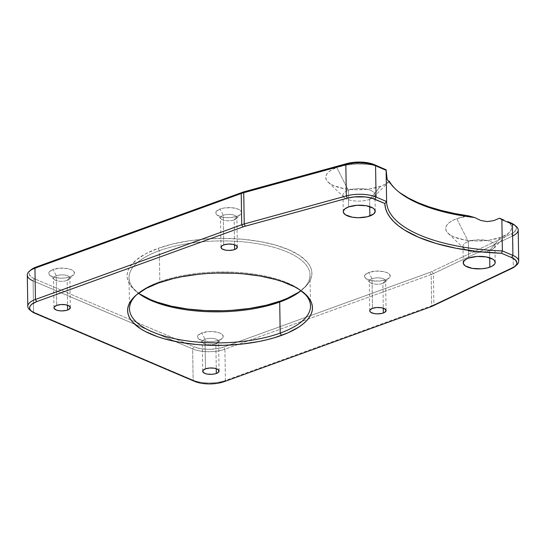 <?xml version="1.0" encoding="UTF-8"?>
<svg xmlns="http://www.w3.org/2000/svg" width="546" height="546" viewBox="0 0 546 546"><rect width="100%" height="100%" fill="white"/><g stroke="black" fill="none" stroke-linecap="round" stroke-linejoin="round"><path stroke-width="0.41" stroke-dasharray="2.73 2.05" d="M298.348 292.444L306.238 285.954L308.94 282.521L310.79 279.02L311.759 275.477L311.834 271.922L311.029 268.393L309.336 264.926L306.777 261.554L299.174 255.214L288.513 249.618L275.191 244.983L259.732 241.482L242.731 239.264L224.829 238.397L206.729 238.923L189.114 240.82L172.672 244.021L158.026 248.389L159.33 250.71A90.506 35.449 -0.9 0 1 273.444 247.195A90.506 35.449 -0.9 0 1 301.645 290.179A90.506 35.449 -0.9 0 1 301.044 290.684A90.506 35.449 179.1 0 0 310.012 274.959A90.506 35.449 179.1 0 0 256.299 243.502A90.506 35.449 179.1 0 0 159.33 250.71L159.821 281.75A90.506 35.449 179.1 0 0 137.879 293.618A90.506 35.449 179.1 0 0 137.046 294.362A90.506 35.449 -0.9 0 1 159.821 281.75L158.565 282.971L159.821 281.75L159.33 250.71A90.506 35.449 179.1 0 0 129.027 277.805A90.506 35.449 179.1 0 0 138.486 293.243A90.506 35.449 -0.9 0 1 137.865 292.752A90.506 35.449 -0.9 0 1 159.33 250.71L158.026 248.389A92.431 36.2 179.1 0 0 136.104 291.332A92.431 36.2 179.1 0 0 138.568 293.175M215.868 343.864A8.176 3.201 -0.9 0 1 202.853 342.847A8.176 3.201 -0.9 0 1 204.996 339.223L201.795 332.93A12.872 5.037 179.1 0 0 198.43 338.629A12.872 5.037 179.1 0 0 218.912 340.226L215.868 343.864L216.257 368.666L215.868 343.864A8.176 3.201 179.1 0 0 218.612 341.414A8.176 3.201 179.1 0 0 213.752 338.568A8.176 3.201 179.1 0 0 204.996 339.223A8.176 3.201 179.1 0 0 202.252 341.673A8.176 3.201 179.1 0 0 207.105 344.512A8.176 3.201 179.1 0 0 215.868 343.864L218.912 340.226L221.935 338.616L223.198 336.698L222.509 334.759L219.963 333.094L213.588 331.654L208.579 331.606L201.795 332.93L197.898 335.476L197.509 336.459L198.198 338.397L202.6 340.704L209.609 341.619L214.585 341.284L218.912 340.226A12.872 5.037 179.1 0 0 222.338 338.254A12.872 5.037 179.1 0 0 217.704 332.343A12.872 5.037 179.1 0 0 201.795 332.93L204.996 339.223L205.084 345.113L204.996 339.223A8.176 3.201 -0.9 0 1 215.104 338.848A8.176 3.201 -0.9 0 1 218.045 342.608A8.176 3.201 -0.9 0 1 215.868 343.864M205.46 368.837L205.084 345.113L205.46 368.837M382.889 283.374A8.176 3.201 -0.9 0 1 369.874 282.357A8.176 3.201 -0.9 0 1 372.01 278.733L368.816 272.44A12.872 5.037 179.1 0 0 365.445 278.146A12.872 5.037 179.1 0 0 385.933 279.743L382.889 283.374L383.278 308.183L382.889 283.374A8.176 3.201 179.1 0 0 385.626 280.924A8.176 3.201 179.1 0 0 380.774 278.085A8.176 3.201 179.1 0 0 372.01 278.733A8.176 3.201 179.1 0 0 369.273 281.183A8.176 3.201 179.1 0 0 374.126 284.029A8.176 3.201 179.1 0 0 382.889 283.374L385.933 279.743L388.957 278.132L390.219 276.215L389.523 274.269L386.984 272.611L382.978 271.478L375.593 271.123L368.816 272.44L364.919 274.986L364.626 276.959L366.277 278.794L371.771 280.705L379.149 281.06L385.933 279.743A12.872 5.037 179.1 0 0 389.353 277.771A12.872 5.037 179.1 0 0 384.725 271.853A12.872 5.037 179.1 0 0 368.816 272.44L372.01 278.733L372.474 308.353L372.01 278.733A8.176 3.201 -0.9 0 1 382.125 278.364A8.176 3.201 -0.9 0 1 385.067 282.118A8.176 3.201 -0.9 0 1 382.889 283.374M234.145 219.929A8.176 3.201 -0.9 0 1 221.13 218.912A8.176 3.201 -0.9 0 1 223.266 215.288L220.072 208.995A12.872 5.037 179.1 0 0 216.707 214.694A12.872 5.037 179.1 0 0 237.189 216.298L234.145 219.929L234.534 244.731L234.145 219.929A8.176 3.201 179.1 0 0 236.882 217.479A8.176 3.201 179.1 0 0 232.03 214.639A8.176 3.201 179.1 0 0 223.266 215.288A8.176 3.201 179.1 0 0 220.529 217.738A8.176 3.201 179.1 0 0 225.382 220.577A8.176 3.201 179.1 0 0 234.145 219.929L237.189 216.298L240.213 214.687L241.475 212.763L240.779 210.824L238.24 209.166L231.866 207.726L224.399 207.937L220.072 208.995L216.175 211.541L215.882 213.513L216.475 214.462L220.871 216.769L225.396 217.567L230.405 217.615L237.189 216.298A12.872 5.037 179.1 0 0 240.615 214.319A12.872 5.037 179.1 0 0 235.981 208.408A12.872 5.037 179.1 0 0 220.072 208.995L223.266 215.288L223.73 244.901L223.266 215.288A8.176 3.201 -0.9 0 1 233.381 214.919A8.176 3.201 -0.9 0 1 236.322 218.673A8.176 3.201 -0.9 0 1 234.145 219.929M67.131 280.419A8.176 3.201 -0.9 0 1 54.109 279.402A8.176 3.201 -0.9 0 1 56.252 275.778L53.051 269.478A12.872 5.037 179.1 0 0 49.686 275.184A12.872 5.037 179.1 0 0 70.168 276.781L67.131 280.419L67.52 305.221L67.131 280.419A8.176 3.201 179.1 0 0 69.868 277.969A8.176 3.201 179.1 0 0 65.015 275.123A8.176 3.201 179.1 0 0 56.252 275.778A8.176 3.201 179.1 0 0 53.508 278.221A8.176 3.201 179.1 0 0 58.367 281.067A8.176 3.201 179.1 0 0 67.131 280.419L70.168 276.781L73.191 275.17L74.454 273.253L73.765 271.314L71.219 269.649L67.213 268.516L59.835 268.161L53.051 269.478L49.154 272.031L48.765 273.014L49.454 274.952L53.856 277.259L60.865 278.173L65.841 277.839L70.168 276.781A12.872 5.037 179.1 0 0 73.594 274.809A12.872 5.037 179.1 0 0 68.96 268.898A12.872 5.037 179.1 0 0 53.051 269.478L56.252 275.778L56.716 305.391L56.252 275.778A8.176 3.201 -0.9 0 1 66.359 275.402A8.176 3.201 -0.9 0 1 69.308 279.163A8.176 3.201 -0.9 0 1 67.131 280.419M489.598 250.566L489.707 257.767L489.598 250.566A15.998 6.265 -0.9 0 1 464.134 248.58A15.998 6.265 -0.9 0 1 468.325 241.496A15.998 6.265 179.1 0 0 462.967 246.28A15.998 6.265 179.1 0 0 472.461 251.843A15.998 6.265 179.1 0 0 489.598 250.566L500.607 237.414L489.598 250.566A15.998 6.265 179.1 0 0 494.956 245.782A15.998 6.265 179.1 0 0 485.462 240.22A15.998 6.265 179.1 0 0 468.325 241.496L456.743 218.7A32.978 12.913 179.1 0 0 448.116 233.319A32.978 12.913 179.1 0 0 500.607 237.414L507.459 233.981L509.732 231.989L511.138 229.893L511.65 227.743L511.247 225.607L509.944 223.539L507.766 221.587A32.978 12.913 179.1 0 1 509.384 232.357A32.978 12.913 179.1 0 1 500.607 237.414L489.516 240.11L476.774 240.977L464.318 239.878L454.054 236.978L450.245 234.978L447.536 232.719L446.021 230.275L445.754 227.75L446.758 225.232L448.989 222.829L452.361 220.625L456.743 218.7L468.325 241.496A15.998 6.265 -0.9 0 1 488.097 240.766A15.998 6.265 -0.9 0 1 493.857 248.116A15.998 6.265 -0.9 0 1 489.598 250.566M468.584 258.101L468.325 241.496L468.584 258.101M389.209 181.101L388.779 181.777A32.978 12.913 179.1 0 1 380.63 186.241L369.54 188.936L356.797 189.803L344.342 188.704L334.077 185.804L330.275 183.804L327.559 181.545L326.044 179.102L325.785 176.576L326.788 174.058L329.02 171.656L332.391 169.451L336.773 167.526A32.978 12.913 179.1 0 1 377.477 166.011L367.574 164.326L356.695 164.018L346.034 165.124L336.773 167.526L348.348 190.315L348.607 206.927L348.348 190.315A15.998 6.265 -0.9 0 1 368.12 189.592A15.998 6.265 -0.9 0 1 373.88 196.942A15.998 6.265 -0.9 0 1 369.622 199.392L369.738 206.593L369.622 199.392A15.998 6.265 -0.9 0 1 344.164 197.406A15.998 6.265 -0.9 0 1 348.348 190.315A15.998 6.265 179.1 0 0 342.99 195.106A15.998 6.265 179.1 0 0 352.484 200.669A15.998 6.265 179.1 0 0 369.622 199.392L380.63 186.241L369.622 199.392A15.998 6.265 179.1 0 0 374.979 194.601A15.998 6.265 179.1 0 0 365.486 189.046A15.998 6.265 179.1 0 0 348.348 190.315L336.773 167.526A32.978 12.913 179.1 0 0 328.146 182.146A32.978 12.913 179.1 0 0 380.63 186.241L385.292 184.173L388.779 181.777L393.659 187.51L400.225 192.956M468.714 215.875L456.743 218.7A32.978 12.913 179.1 0 1 468.714 215.875M514.359 224.904L515.997 226.843L516.086 229.777L513.547 232.569L511.384 233.804L432.002 271.505A21.048 8.245 -0.9 0 1 429.955 272.358L223.683 347.058L216.605 348.778L208.47 349.331L200.525 348.628L193.973 346.778L34.405 278.713L31.975 277.443L29.279 274.44L29.115 272.829L29.75 271.219L31.177 269.683M300.955 290.622A92.431 36.2 179.1 0 0 303.364 288.704A92.431 36.2 179.1 0 0 274.563 244.806A92.431 36.2 179.1 0 0 158.026 248.389L145.741 253.774L136.288 259.951L130.037 266.701L128.194 270.202L127.225 273.744L127.143 277.3L127.955 280.828L129.648 284.295L132.207 287.674L139.81 294.014M31.026 269.813A21.048 8.245 179.1 0 0 34.405 278.713L193.973 346.778L192.649 348.928L33.088 280.862L33.579 312.121L193.141 380.187L192.649 348.928A22.85 8.948 179.1 0 0 224.911 349.228L225.402 380.487L431.668 305.787L431.176 274.529L224.911 349.228L225.402 380.487A22.85 8.948 -0.9 0 1 193.141 380.187L192.649 348.928L175.034 341.407L33.088 280.862L33.579 312.121A22.85 8.948 -0.9 0 1 30.945 310.742M159.821 281.75A90.506 35.449 -0.9 0 1 302.518 291.762A90.506 35.449 179.1 0 0 301.658 291.045A90.506 35.449 179.1 0 0 159.821 281.75M515.69 265.779A22.85 8.948 -0.9 0 1 513.274 267.158L512.783 235.899L433.408 273.607L433.899 304.866L513.274 267.158L512.783 235.899A22.85 8.948 179.1 0 0 518.209 229.982M431.176 274.529A22.85 8.948 179.1 0 0 433.408 273.607L433.899 304.866A22.85 8.948 -0.9 0 1 431.668 305.787L431.176 274.529L224.911 349.228A22.85 8.948 -0.9 0 1 192.649 348.928L193.973 346.778A21.048 8.245 179.1 0 0 223.683 347.058L224.911 349.228L223.683 347.058L429.955 272.358L431.176 274.529L429.955 272.358A21.048 8.245 179.1 0 0 432.002 271.505L433.408 273.607A22.85 8.948 -0.9 0 1 431.176 274.529M27.3 275.041A22.85 8.948 179.1 0 0 33.088 280.862L34.405 278.713L33.088 280.862M516.584 265.083A22.85 8.948 179.1 0 1 513.274 267.158L511.923 268.379L513.274 267.158L433.899 304.866A22.85 8.948 179.1 0 1 431.668 305.787L430.494 306.934L431.668 305.787L225.402 380.487A22.85 8.948 179.1 0 1 193.141 380.187L194.512 381.361L193.141 380.187L33.579 312.121L34.951 313.295L33.579 312.121A22.85 8.948 179.1 0 1 30.023 310.073M225.402 380.487L224.229 381.634L225.402 380.487M433.899 304.866L432.548 306.088L433.899 304.866M433.408 273.607L432.002 271.505L511.384 233.804L512.783 235.899L433.408 273.607M512.783 235.899L511.384 233.804A21.048 8.245 179.1 0 0 514.325 224.877M388.779 181.777A133.388 52.239 179.1 0 0 397.324 190.759A133.388 52.239 179.1 0 0 398.171 191.421M137.865 292.752L136.104 291.332M137.879 293.618L136.166 295.099M202.853 342.847L198.43 338.629M202.716 371.273L202.252 341.673M369.874 282.357L365.445 278.146M369.738 310.797L369.273 281.183M221.13 218.912L216.707 214.694M220.994 247.352L220.529 217.738M54.109 279.402L49.686 275.184M53.979 307.842L53.508 278.221M463.226 262.865L462.967 246.28M464.134 248.58L448.116 233.319M343.25 211.712L342.99 195.106M344.164 197.406L328.146 182.146M129.027 277.805L129.511 308.838M310.012 274.959L310.503 305.999M386.616 201.617L386.118 170.25M373.88 196.942L388.95 181.654M375.238 211.213L374.979 194.601M493.857 248.116L509.384 232.357M495.215 262.36L494.956 245.782M70.332 307.582L69.868 277.969M69.308 279.163L73.594 274.809M237.353 247.092L236.882 217.479M236.322 218.673L240.615 214.319M386.09 310.544L385.626 280.924M385.067 282.118L389.353 277.771M219.076 371.014L218.612 341.414M218.045 342.608L222.338 338.254M397.324 190.759L398.976 192.09M301.658 291.045L303.426 292.472M301.645 290.179L303.364 288.704"/><path stroke-width="0.82" d="M279.709 302.054A90.506 35.449 -0.9 0 1 138.486 293.243A90.506 35.449 179.1 0 0 279.709 302.054L280.194 333.094L281.504 335.408A92.431 36.2 -0.9 0 1 164.96 338.998A92.431 36.2 -0.9 0 1 136.166 295.099A92.431 36.2 -0.9 0 1 158.565 282.971L146.287 288.349L136.834 294.533L133.292 297.85L130.583 301.276L128.733 304.777L127.764 308.326L127.689 311.882L128.501 315.404L130.187 318.878L132.746 322.249L140.349 328.59L145.325 331.497L157.371 336.636L164.332 338.82L179.791 342.315L196.799 344.54L205.678 345.147L223.764 345.318L241.707 344.096L258.818 341.537L266.858 339.783L274.44 337.735L287.967 332.835L298.887 327.027L303.235 323.846L306.777 320.529L309.486 317.103L311.336 313.602L312.298 310.053L312.38 306.504L311.568 302.975L309.875 299.508L307.323 296.13L299.72 289.79L294.744 286.882L282.698 281.743L275.737 279.559L260.278 276.064L243.27 273.839L234.391 273.239L216.305 273.068L207.268 273.505L198.362 274.283L181.252 276.842L173.212 278.596L158.565 282.971A92.431 36.2 -0.9 0 1 303.426 292.472A92.431 36.2 -0.9 0 1 281.504 335.408L280.194 333.094A90.506 35.449 -0.9 0 1 183.224 340.301A90.506 35.449 -0.9 0 1 129.511 308.838A90.506 35.449 -0.9 0 1 137.046 294.362A90.506 35.449 179.1 0 0 166.899 336.827A90.506 35.449 179.1 0 0 280.194 333.094L279.709 302.054A90.506 35.449 179.1 0 0 301.044 290.684A90.506 35.449 -0.9 0 1 279.709 302.054L280.958 300.832L279.709 302.054M138.568 293.175A92.431 36.2 179.1 0 0 280.958 300.832L287.428 298.252L298.348 292.444M216.332 373.478A8.176 3.201 -0.9 0 1 207.576 374.126A8.176 3.201 -0.9 0 1 202.716 371.287A8.176 3.201 -0.9 0 1 205.46 368.837L202.982 370.454L202.798 371.71L204.791 373.368L207.337 374.085L212.025 374.317L215.042 373.867L217.424 373L219.062 371.232L217.95 369.437L214.455 368.222L209.766 367.997L205.46 368.837A8.176 3.201 -0.9 0 1 214.223 368.188A8.176 3.201 -0.9 0 1 219.076 371.027A8.176 3.201 -0.9 0 1 216.332 373.478L216.257 368.666L216.332 373.478M383.353 312.988A8.176 3.201 -0.9 0 1 374.59 313.643A8.176 3.201 -0.9 0 1 369.738 310.797A8.176 3.201 -0.9 0 1 372.474 308.353L369.997 309.971L369.813 311.22L370.864 312.387L374.351 313.602L377.443 313.875L382.057 313.377L384.439 312.517L386.077 310.749L384.964 308.954L381.477 307.739L376.788 307.514L372.474 308.353A8.176 3.201 -0.9 0 1 381.238 307.698A8.176 3.201 -0.9 0 1 386.09 310.544A8.176 3.201 -0.9 0 1 383.353 312.988L383.278 308.183L383.353 312.988M234.609 249.542A8.176 3.201 -0.9 0 1 225.846 250.198A8.176 3.201 -0.9 0 1 220.994 247.352A8.176 3.201 -0.9 0 1 223.73 244.901L221.812 245.925L221.075 247.775L222.12 248.942L225.614 250.157L228.699 250.43L233.313 249.931L235.701 249.065L237.339 247.297L236.22 245.509L232.732 244.294L228.044 244.069L223.73 244.901A8.176 3.201 -0.9 0 1 232.494 244.253A8.176 3.201 -0.9 0 1 237.353 247.092A8.176 3.201 -0.9 0 1 234.609 249.542L234.534 244.731L234.609 249.542M67.595 310.032A8.176 3.201 -0.9 0 1 58.831 310.681A8.176 3.201 -0.9 0 1 53.979 307.842A8.176 3.201 -0.9 0 1 56.716 305.391L54.238 307.009L54.054 308.258L56.047 309.923L58.593 310.64L61.684 310.913L66.298 310.415L68.68 309.555L70.318 307.787L69.206 305.992L65.718 304.777L61.022 304.552L56.716 305.391A8.176 3.201 -0.9 0 1 65.479 304.736A8.176 3.201 -0.9 0 1 70.332 307.582A8.176 3.201 -0.9 0 1 67.595 310.032L67.52 305.221L67.595 310.032M489.858 267.171A15.998 6.265 -0.9 0 1 472.72 268.448A15.998 6.265 -0.9 0 1 463.226 262.885A15.998 6.265 -0.9 0 1 468.584 258.101L466.455 259.029L463.738 261.268L463.377 263.711L465.431 265.998L472.256 268.373L481.429 268.816L487.325 267.929L491.98 266.243L494.703 264.005L495.188 262.79L494.328 260.374L493.011 259.282L486.186 256.907L477.013 256.463L468.584 258.101A15.998 6.265 -0.9 0 1 485.722 256.825A15.998 6.265 -0.9 0 1 495.215 262.387A15.998 6.265 -0.9 0 1 489.858 267.171L489.707 257.767L489.858 267.171M369.881 215.998A15.998 6.265 -0.9 0 1 352.743 217.274A15.998 6.265 -0.9 0 1 343.25 211.712A15.998 6.265 -0.9 0 1 348.607 206.927L344.847 208.927L343.277 211.316L343.407 212.537L345.454 214.817L352.279 217.192L358.319 217.731L367.349 216.755L373.648 213.998L375.211 211.609L374.351 209.2L373.034 208.108L366.209 205.726L357.036 205.289L348.607 206.927A15.998 6.265 -0.9 0 1 365.745 205.651A15.998 6.265 -0.9 0 1 375.238 211.213A15.998 6.265 -0.9 0 1 369.881 215.998L369.738 206.593L369.881 215.998M30.945 310.742A22.85 8.948 -0.9 0 1 27.791 306.299A22.85 8.948 -0.9 0 1 35.442 299.461L34.951 268.202L241.223 193.502L242.397 192.349L241.223 193.502A22.85 8.948 -0.9 0 1 243.741 192.704L244.717 191.619L243.741 192.704A22.85 8.948 179.1 0 0 241.223 193.502L241.714 224.761L35.442 299.461L34.951 268.202L241.223 193.502L241.714 224.761A22.85 8.948 -0.9 0 1 244.233 223.962L243.741 192.704L345.836 164.687L346.806 163.602L345.836 164.687A22.85 8.948 -0.9 0 1 375.573 165.786L374.201 164.612A21.048 8.245 179.1 0 0 346.806 163.602L244.717 191.619A21.048 8.245 179.1 0 0 242.397 192.349L36.125 267.055A21.048 8.245 179.1 0 0 31.026 269.813L36.125 267.055L242.397 192.349A21.048 8.245 -0.9 0 1 244.717 191.619L346.806 163.602L353.678 162.346L361.159 162.094L371.457 163.643L386.124 170.291L386.609 201.549L376.064 197.045L375.573 165.786A22.85 8.948 179.1 0 0 345.836 164.687L346.328 195.946L244.233 223.962L243.741 192.704L345.836 164.687L346.328 195.946A22.85 8.948 -0.9 0 1 376.064 197.045L375.573 165.786L386.124 170.291L386.131 169.799L387.087 178.883L388.035 180.924L389.209 181.101A131.579 51.529 179.1 0 0 474.699 217.567L480.753 220.468L487.257 221.594L493.666 220.645L499.57 218.188L501.876 219.663L512.421 224.16L512.912 255.419L502.368 250.921L501.876 219.663L502.368 250.921A131.579 51.529 -0.9 0 1 386.616 201.617A131.579 51.529 -0.9 0 1 386.609 201.549L386.131 169.799L374.201 164.612L386.131 169.799L387.087 178.883L388.035 180.924L389.209 181.101A131.579 51.529 -0.9 0 0 398.976 192.09A131.579 51.529 -0.9 0 0 474.699 217.567L468.714 215.875L474.699 217.567L480.753 220.468L487.257 221.594L493.666 220.645L499.57 218.188L501.876 219.663L512.421 224.16L512.912 255.419A22.85 8.948 -0.9 0 1 518.7 261.241A22.85 8.948 -0.9 0 1 515.69 265.779M400.225 192.956L408.401 198.041L418.059 202.696L429.081 206.866L441.311 210.483L454.579 213.5L468.714 215.875A133.388 52.239 179.1 0 1 398.171 191.421M518.7 261.241L518.209 229.982A22.85 8.948 179.1 0 0 512.421 224.16L511.049 222.986L507.766 221.587L514.359 224.904M139.81 294.014L150.471 299.604L156.832 302.054L171.287 306.142L187.599 309.016L205.132 310.565L223.218 310.735L232.255 310.299L249.863 308.401L266.311 305.2L280.958 300.832A92.431 36.2 179.1 0 0 300.955 290.622M514.974 266.468L516.584 265.083A22.85 8.948 179.1 0 0 512.912 255.419L511.595 257.569L515.499 260.019L516.919 262.885L516.632 264.353L514.093 267.151L432.548 306.088A21.048 8.245 -0.9 0 1 430.494 306.934L224.229 381.634L217.151 383.36L209.016 383.913L201.065 383.21L194.512 381.361L34.951 313.295L30.788 310.578L29.825 309.016L29.655 307.405L30.296 305.801L31.723 304.265L36.671 301.631L242.936 226.931A21.048 8.245 -0.9 0 1 245.263 226.194L347.352 198.184L354.224 196.922L365.376 196.942L371.997 198.225L384.841 203.501L385.496 208.169L387.216 212.783L389.994 217.301L393.803 221.696L398.607 225.921L404.374 229.948L418.605 237.278L436.029 243.448L456.094 248.266L478.153 251.57L501.494 253.262L511.595 257.569L501.494 253.262A133.388 52.239 -0.9 0 1 384.841 203.501L374.74 199.194L376.064 197.045A22.85 8.948 179.1 0 0 346.328 195.946L347.352 198.184L245.263 226.194L244.233 223.962A22.85 8.948 179.1 0 0 241.714 224.761L242.936 226.931L36.671 301.631L35.442 299.461L241.714 224.761L242.936 226.931A21.048 8.245 -0.9 0 1 245.263 226.194L244.233 223.962L346.328 195.946L347.352 198.184A21.048 8.245 -0.9 0 1 374.74 199.194L376.064 197.045L386.609 201.549L384.841 203.501L386.609 201.549A131.579 51.529 179.1 0 0 502.368 250.921L501.494 253.262L502.368 250.921L512.912 255.419L511.595 257.569A21.048 8.245 -0.9 0 1 514.974 266.468A21.048 8.245 -0.9 0 1 511.923 268.379L432.548 306.088A21.048 8.245 -0.9 0 1 430.494 306.934L224.229 381.634A21.048 8.245 -0.9 0 1 194.512 381.361L34.951 313.295A21.048 8.245 -0.9 0 1 31.675 311.411A21.048 8.245 -0.9 0 1 36.671 301.631L35.442 299.461A22.85 8.948 179.1 0 0 30.023 310.073L31.675 311.411M302.518 291.762A90.506 35.449 -0.9 0 1 310.503 305.999A90.506 35.449 -0.9 0 1 280.194 333.094A90.506 35.449 179.1 0 0 302.518 291.762M503.924 220.106L499.57 218.188L503.924 220.106M33.088 280.862A22.85 8.948 -0.9 0 1 29.416 271.198A22.85 8.948 -0.9 0 1 34.951 268.202L36.125 267.055L34.951 268.202A22.85 8.948 179.1 0 0 27.3 275.041L27.791 306.299M386.124 170.291L386.131 169.799M515.977 226.208L514.325 224.877A21.048 8.245 179.1 0 0 511.049 222.986L512.421 224.16A22.85 8.948 -0.9 0 1 515.977 226.208A22.85 8.948 -0.9 0 1 512.783 235.899M29.416 271.198L31.026 269.813"/></g></svg>
